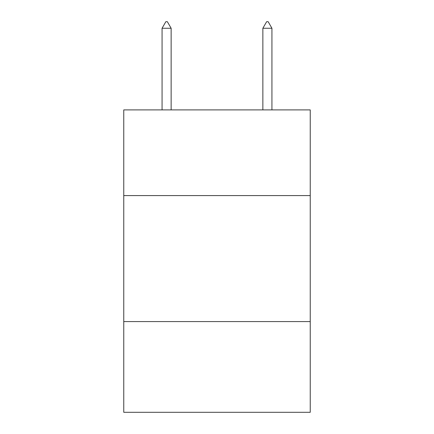 <?xml version="1.0" encoding="UTF-8"?>
<svg xmlns="http://www.w3.org/2000/svg" width="434" height="434" viewBox="0 0 434 434"><rect width="100%" height="100%" fill="white"/><g stroke="black" fill="none" stroke-linecap="round" stroke-linejoin="round"><path stroke-width="0.65" d="M310.239 195.582L310.239 109.9L123.761 109.9L123.761 195.582L310.239 195.582L310.239 412.3L123.761 412.3L123.761 195.582M310.239 321.578L123.761 321.578M171.137 28.253L167.356 21.7L165.842 21.7L162.066 28.253L171.137 28.253L171.137 109.9M162.066 28.253L162.066 109.9M266.644 21.7L268.158 21.7L271.934 28.253L262.863 28.253L266.644 21.7M271.934 109.9L271.934 28.253M262.863 109.9L262.863 28.253"/></g></svg>
